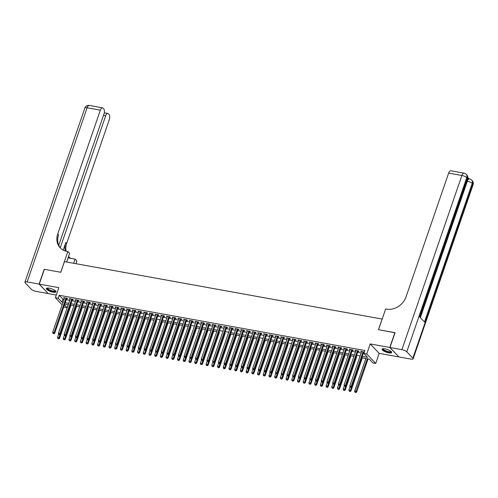 <?xml version="1.0" encoding="UTF-8"?>
<svg xmlns="http://www.w3.org/2000/svg" width="498" height="498" viewBox="0 0 498 498"><rect width="100%" height="100%" fill="white"/><g stroke="black" fill="none" stroke-linecap="round" stroke-linejoin="round"><path stroke-width="0.75" d="M53.068 292.177A5.098 1.444 -161 0 0 55.994 291.847A5.098 1.444 -161 0 0 49.283 288.193A5.098 1.444 -161 0 0 46.358 288.529A5.098 1.444 -161 0 0 53.068 292.177M388.739 352.833A5.098 1.444 -161 0 0 391.671 352.503A5.098 1.444 -161 0 0 384.96 348.849A5.098 1.444 -161 0 0 382.034 349.185A5.098 1.444 -161 0 0 388.739 352.833M68.182 304.695L67.193 307.689L64.335 307.173L63.856 306.668M382.184 319.069L64.466 261.618L60.793 272.281L44.366 269.312L39.267 284.121L48.231 293.565L56.299 295.021M398.798 356.798L389.797 347.461L370.226 343.925L366.758 353.997L375.722 363.44L372.865 362.924L369.236 359.095L361.853 357.763M370.226 343.925L379.19 353.368L398.761 356.904M379.19 353.368L375.722 363.44M58.633 334.202L57.507 337.482L58.932 337.744L59.542 338.379L70.965 305.199L73.959 305.766M76.667 306.258L79.674 306.799M82.382 307.291L85.388 307.832M88.096 308.324L87.598 308.206M93.811 309.351L96.811 309.899M99.525 310.385L102.526 310.926M92.914 340.395L91.788 343.676L93.213 343.937L93.823 344.572L105.246 311.393L108.24 311.96M110.948 312.451L113.955 312.993M116.663 313.485L119.669 314.026M122.377 314.518L125.384 315.06M128.092 315.551L131.092 316.093M121.487 345.556L120.354 348.837L121.786 349.098L122.39 349.733L133.813 316.56L136.807 317.126M127.195 346.589L126.069 349.87L127.494 350.131L128.104 350.766L139.527 317.587L142.521 318.154M145.229 318.645L148.236 319.187M150.944 319.679L153.95 320.22M156.658 320.712L156.167 320.594M162.373 321.745L165.38 322.287M168.087 322.779L171.088 323.32M161.483 352.783L160.35 356.064L161.775 356.325L162.385 356.96L173.808 323.781L176.802 324.354M179.517 324.839L182.517 325.381M185.225 325.873L188.232 326.414M190.939 326.906L190.448 326.788M196.654 327.939L199.661 328.481M190.049 357.95L188.916 361.231L190.348 361.486L190.952 362.127L202.375 328.948L205.375 329.514M208.083 330.006L211.084 330.548M213.798 331.033L216.798 331.581M219.512 332.066L219.014 331.954M225.221 333.1L224.729 332.988M230.935 334.133L233.942 334.675M224.33 364.144L223.197 367.424L224.629 367.68L225.233 368.321L236.656 335.142L239.656 335.708M242.364 336.2L245.365 336.741M248.079 337.227L251.079 337.775M253.793 338.26L256.794 338.808M259.502 339.294L259.01 339.182M265.216 340.327L268.223 340.869M258.611 370.338L257.478 373.618L258.91 373.874L259.514 374.515L270.937 341.335L273.937 341.902M276.645 342.394L279.652 342.935M282.36 343.427L285.36 343.969M288.074 344.454L287.576 344.342M293.789 345.488L296.789 346.035M299.497 346.521L302.504 347.062M292.892 376.532L291.766 379.812L293.191 380.074L293.795 380.709L305.224 347.529L308.218 348.096M310.926 348.588L313.933 349.129M316.641 349.621L319.648 350.162M322.355 350.654L325.356 351.196M328.07 351.681L331.07 352.229M333.785 352.715L336.785 353.263M339.493 353.748L342.5 354.29M345.207 354.781L348.214 355.323M350.922 355.815L353.929 356.356M356.636 356.848L356.138 356.73M362.351 357.881L365.856 358.51M368.066 358.909L369.261 359.126M382.14 319.019L378.468 329.682L395.026 332.795M394.895 332.652L389.797 347.461M66.608 298.676L67.603 298.856L67 298.221L63.57 297.599L64.398 298.277M72.316 299.709L73.318 299.889L72.714 299.248L69.284 298.632L70.112 299.31M78.03 300.742L79.033 300.923L78.429 300.282L74.999 299.665L75.827 300.344M83.745 301.776L84.747 301.956L84.137 301.315L80.713 300.699L81.541 301.377M89.459 302.803L90.462 302.983L89.852 302.348L86.428 301.726L87.256 302.404M95.174 303.836L96.176 304.017L95.566 303.382L92.136 302.759L92.97 303.438M100.889 304.869L101.885 305.05L101.281 304.415L97.851 303.792L98.679 304.471M106.603 305.903L107.599 306.083L106.995 305.442L103.565 304.826L104.393 305.504M112.311 306.936L113.314 307.117L112.71 306.475L109.28 305.859L110.108 306.538M118.026 307.969L119.028 308.15L118.424 307.509L114.994 306.893L115.822 307.571M123.741 309.003L124.743 309.183L124.133 308.542L120.709 307.926L121.537 308.604M129.455 310.03L130.457 310.21L129.847 309.575L126.424 308.953L127.251 309.632M135.17 311.063L136.166 311.244L135.562 310.609L132.132 309.986L132.966 310.665M140.884 312.097L141.88 312.277L141.276 311.642L137.846 311.02L138.674 311.698M146.599 313.13L147.595 313.31L146.991 312.669L143.561 312.053L144.389 312.732M152.307 314.163L153.309 314.344L152.705 313.703L149.276 313.086L150.103 313.765M158.022 315.197L159.024 315.377L158.42 314.736L154.99 314.12L155.818 314.798M163.736 316.23L164.738 316.411L164.128 315.769L160.705 315.153L161.533 315.832M169.451 317.257L170.453 317.438L169.843 316.803L166.419 316.18L167.247 316.859M175.165 318.29L176.161 318.471L175.557 317.836L172.127 317.214L172.955 317.892M180.88 319.324L181.876 319.504L181.272 318.869L177.842 318.247L178.67 318.925M186.594 320.357L187.59 320.538L186.987 319.897L183.557 319.28L184.385 319.959M192.303 321.391L193.305 321.571L192.701 320.93L189.271 320.314L190.099 320.992M198.017 322.424L199.019 322.604L198.416 321.963L194.986 321.347L195.814 322.025M203.732 323.457L204.734 323.638L204.124 322.997L200.7 322.38L201.528 323.053M209.446 324.484L210.449 324.665L209.839 324.03L206.409 323.407L207.243 324.086M215.161 325.518L216.157 325.698L215.553 325.063L212.123 324.441L212.951 325.119M220.875 326.551L221.871 326.732L221.268 326.097L217.838 325.474L218.666 326.153M226.584 327.584L227.586 327.765L226.982 327.124L223.552 326.507L224.38 327.186M232.298 328.618L233.301 328.798L232.697 328.157L229.267 327.541L230.095 328.219M238.013 329.651L239.015 329.832L238.405 329.19L234.981 328.574L235.809 329.253M243.727 330.678L244.73 330.865L244.12 330.224L240.696 329.601L241.524 330.28M249.442 331.712L250.438 331.892L249.834 331.257L246.404 330.635L247.238 331.313M255.157 332.745L256.153 332.925L255.549 332.291L252.119 331.668L252.947 332.347M260.871 333.778L261.867 333.959L261.263 333.324L257.833 332.701L258.661 333.38M266.579 334.812L267.582 334.992L266.978 334.351L263.548 333.735L264.376 334.413M272.294 335.845L273.296 336.026L272.692 335.384L269.262 334.768L270.09 335.447M278.009 336.878L279.011 337.059L278.401 336.418L274.977 335.801L275.805 336.48M283.723 337.905L284.725 338.086L284.115 337.451L280.691 336.829L281.519 337.507M289.438 338.939L290.434 339.119L289.83 338.484L286.4 337.862L287.228 338.54M295.152 339.972L296.148 340.153L295.544 339.518L292.114 338.895L292.942 339.574M300.867 341.005L301.863 341.186L301.259 340.551L297.829 339.929L298.657 340.607M306.575 342.039L307.577 342.219L306.973 341.578L303.543 340.962L304.371 341.64M312.29 343.072L313.292 343.253L312.688 342.612L309.258 341.995L310.086 342.674M318.004 344.106L319.006 344.286L318.396 343.645L314.973 343.029L315.8 343.707M323.719 345.133L324.721 345.313L324.111 344.678L320.681 344.056L321.515 344.734M329.433 346.166L330.429 346.347L329.825 345.712L326.395 345.089L327.223 345.768M335.148 347.199L336.144 347.38L335.54 346.745L332.11 346.122L332.938 346.801M340.856 348.233L341.858 348.413L341.255 347.778L337.825 347.156L338.652 347.834M346.571 349.266L347.573 349.447L346.969 348.805L343.539 348.189L344.367 348.868M352.285 350.299L353.287 350.48L352.677 349.839L349.254 349.223L350.082 349.901M358 351.333L359.002 351.513L358.392 350.872L354.968 350.256L355.796 350.934M362.332 356.369L367.536 357.309L363.901 353.48L364.922 350.517L59.243 295.283L62.879 299.111L64.043 299.323M66.246 299.721L69.751 300.356M71.961 300.755L75.466 301.39M77.676 301.788L81.18 302.417M83.384 302.815L86.895 303.45M89.098 303.848L92.609 304.483M94.813 304.882L98.324 305.517M100.528 305.915L104.032 306.55M106.242 306.949L109.747 307.583M111.957 307.982L115.461 308.617M117.665 309.015L121.176 309.644M123.38 310.042L126.89 310.677M129.094 311.076L132.605 311.711M134.809 312.109L138.32 312.744M140.523 313.142L144.028 313.777M146.238 314.176L149.742 314.811M151.952 315.209L155.457 315.844M157.661 316.242L161.171 316.871M163.375 317.27L166.886 317.905M169.09 318.303L172.601 318.938M174.804 319.336L178.315 319.971M180.519 320.37L184.023 321.005M186.233 321.403L189.738 322.038M191.948 322.436L195.453 323.071M197.656 323.47L201.167 324.098M203.371 324.497L206.882 325.132M209.085 325.53L212.596 326.165M214.8 326.564L218.305 327.198M220.514 327.597L224.019 328.232M226.229 328.63L229.734 329.265M231.937 329.664L235.448 330.299M237.652 330.697L241.163 331.326M243.366 331.724L246.877 332.359M249.081 332.757L252.592 333.392M254.795 333.791L258.3 334.426M260.51 334.824L264.015 335.459M266.225 335.857L269.729 336.492M271.933 336.891L275.444 337.52M277.647 337.924L281.158 338.553M283.362 338.951L286.873 339.586M289.077 339.985L292.587 340.62M294.791 341.018L298.296 341.653M300.506 342.051L304.01 342.686M306.22 343.085L309.725 343.72M311.929 344.118L315.439 344.747M317.643 345.151L321.154 345.78M323.358 346.178L326.869 346.813M329.072 347.212L332.577 347.847M334.787 348.245L338.291 348.88M340.501 349.279L344.006 349.913M346.21 350.312L349.721 350.947M351.924 351.345L355.435 351.974M357.639 352.372L361.15 353.007M363.353 353.406L363.932 353.512M364.355 352.167L360.677 351.283L361.511 351.962M363.714 352.36L364.256 352.46M62.132 304.857L55.365 297.729L58.832 287.657L39.267 284.121M55.365 297.729L58.222 298.246L61.858 302.074L63.022 302.286M59.243 295.283L58.222 298.246M363.901 353.48L366.758 353.997M64.485 304.838L67.193 307.689M353.935 356.331L350.424 355.697M348.22 355.298L344.716 354.663M342.506 354.265L339.001 353.636M336.791 353.238L333.286 352.603M331.083 352.204L327.572 351.569M325.368 351.171L321.857 350.536M319.654 350.138L316.143 349.503M313.939 349.104L310.428 348.469M308.225 348.071L304.72 347.442M302.51 347.038L299.005 346.409M296.796 346.01L293.291 345.375M285.373 343.944L281.862 343.309M279.658 342.91L276.147 342.275M273.944 341.877L270.439 341.242M268.229 340.844L264.724 340.215M256.8 338.783L253.295 338.148M251.092 337.75L247.581 337.115M245.377 336.716L241.866 336.082M239.663 335.683L236.152 335.048M233.948 334.65L230.443 334.015M216.811 331.556L213.3 330.921M211.096 330.523L207.585 329.888M205.381 329.489L201.871 328.854M199.667 328.456L196.156 327.821M188.238 326.389L184.733 325.76M182.523 325.362L179.019 324.727M176.815 324.329L173.304 323.694M171.1 323.295L167.589 322.66M165.386 322.262L161.875 321.627M153.957 320.195L150.452 319.56M148.242 319.162L144.737 318.533M142.528 318.135L139.023 317.5M136.819 317.101L133.308 316.467M131.105 316.068L127.594 315.433M125.39 315.035L121.879 314.4M119.676 314.001L116.171 313.367M113.961 312.968L110.456 312.333M108.247 311.935L104.742 311.306M102.538 310.908L99.027 310.273M96.824 309.874L93.313 309.239M85.395 307.808L81.884 307.173M79.68 306.774L76.175 306.139M73.965 305.741L70.461 305.106M68.251 304.708L64.746 304.079M65.226 302.684L68.736 303.319M70.94 303.718L74.445 304.346M76.655 304.745L80.159 305.38M82.369 305.778L85.874 306.413M88.078 306.812L91.588 307.447M93.792 307.845L97.303 308.48M99.507 308.878L103.018 309.513M105.221 309.912L108.726 310.547M110.936 310.945L114.44 311.574M116.65 311.972L120.155 312.607M122.359 313.005L125.87 313.64M128.073 314.039L131.584 314.674M133.788 315.072L137.299 315.707M139.502 316.106L143.013 316.74M145.217 317.139L148.721 317.774M150.931 318.172L154.436 318.801M156.646 319.199L160.151 319.834M162.354 320.233L165.865 320.868M168.069 321.266L171.58 321.901M173.783 322.299L177.294 322.934M179.498 323.333L183.009 323.968M185.212 324.366L188.717 325.001M190.927 325.399L194.432 326.028M196.642 326.427L200.146 327.062M202.35 327.46L205.861 328.095M208.064 328.493L211.575 329.128M213.779 329.527L217.29 330.162M219.494 330.56L222.998 331.195M225.208 331.593L228.713 332.228M230.923 332.627L234.427 333.255M236.631 333.654L240.142 334.289M242.345 334.687L245.856 335.322M248.06 335.72L251.571 336.355M253.775 336.754L257.285 337.389M259.489 337.787L262.994 338.422M265.204 338.821L268.708 339.449M270.918 339.854L274.423 340.483M276.627 340.881L280.137 341.516M282.341 341.914L285.852 342.549M288.056 342.948L291.567 343.583M293.77 343.981L297.281 344.616M299.485 345.014L302.989 345.649M305.199 346.048L308.704 346.676M310.914 347.075L314.419 347.71M316.622 348.108L320.133 348.743M322.337 349.142L325.848 349.777M328.051 350.175L331.562 350.81M333.766 351.208L337.271 351.843M339.48 352.242L342.985 352.877M345.195 353.275L348.7 353.904M350.903 354.302L354.414 354.937M356.618 355.335L360.129 355.97M62.879 299.111L61.858 302.074M361.455 351.426L361.287 351.924M355.74 350.393L355.572 350.891M350.032 349.359L349.857 349.857M344.317 348.326L344.143 348.824M338.603 347.299L338.428 347.797M332.888 346.266L332.72 346.764M327.174 345.232L327.005 345.73M321.459 344.199L321.291 344.697M315.744 343.166L315.576 343.664M310.036 342.132L309.862 342.63M304.322 341.099L304.147 341.597M298.607 340.072L298.433 340.57M292.892 339.038L292.724 339.536M287.178 338.005L287.01 338.503M281.463 336.972L281.295 337.47M275.755 335.938L275.581 336.436M270.041 334.905L269.866 335.403M264.326 333.872L264.152 334.37M258.611 332.845L258.437 333.343M252.897 331.811L252.729 332.309M247.182 330.778L247.014 331.276M241.468 329.744L241.3 330.242M235.759 328.711L235.585 329.209M230.045 327.678L229.871 328.176M224.33 326.644L224.156 327.142M218.616 325.617L218.448 326.115M212.901 324.584L212.733 325.082M207.187 323.551L207.019 324.049M201.472 322.517L201.304 323.015M195.764 321.484L195.59 321.982M190.049 320.451L189.875 320.949M184.335 319.423L184.16 319.915M178.62 318.39L178.452 318.888M172.906 317.357L172.738 317.855M167.191 316.323L167.023 316.821M161.483 315.29L161.308 315.788M155.768 314.257L155.594 314.755M150.054 313.223L149.879 313.721M144.339 312.196L144.165 312.688M138.625 311.163L138.456 311.661M132.91 310.13L132.742 310.628M127.195 309.096L127.027 309.594M121.487 308.063L121.313 308.561M115.773 307.029L115.598 307.527M110.058 305.996L109.884 306.494M104.343 304.969L104.175 305.461M98.629 303.936L98.461 304.434M92.914 302.902L92.746 303.4M87.2 301.869L87.032 302.367M81.491 300.836L81.317 301.334M75.777 299.802L75.603 300.3M70.062 298.769L69.888 299.267M64.348 297.742L64.18 298.24M363.11 351.725L351.196 386.324L349.764 386.062L361.679 351.464M363.882 351.862A0.654 0.548 -43.5 0 0 363.876 351.887L351.8 386.958L351.196 386.324L350.685 387.207L350.113 387.102L350.685 387.207M350.922 387.463L351.8 386.958M349.764 386.062L350.113 387.102M365.868 358.492L354.613 391.167L356.039 391.428L356.649 392.063L368.072 358.89M355.528 392.312L354.956 392.206L355.771 392.567L355.528 392.312L367.294 358.747M354.956 392.206L354.613 391.167M356.649 392.063L355.771 392.567M391.173 351.513A4.407 1.251 19 0 1 390.357 352.211A4.407 1.251 19 0 1 385.079 350.928A4.407 1.251 19 0 1 383.03 348.712M383.273 348.7A4.084 1.158 -161 0 0 383.255 348.743A4.084 1.158 -161 0 0 385.707 350.766A4.084 1.158 -161 0 0 390.214 351.775A4.084 1.158 -161 0 0 390.98 351.401A4.084 1.158 -161 0 0 390.992 351.351M382.215 348.955A5.061 1.432 -161 0 0 385.626 351.376A5.061 1.432 -161 0 0 390.855 352.484A5.061 1.432 -161 0 0 391.671 352.211M55.496 290.857A4.407 1.251 19 0 1 54.687 291.554A4.407 1.251 19 0 1 49.402 290.272A4.407 1.251 19 0 1 47.36 288.056M47.603 288.043A4.084 1.158 -161 0 0 47.578 288.087A4.084 1.158 -161 0 0 50.03 290.11A4.084 1.158 -161 0 0 54.537 291.118A4.084 1.158 -161 0 0 55.303 290.745A4.084 1.158 -161 0 0 55.315 290.695M46.538 288.298A5.061 1.432 -161 0 0 49.949 290.72A5.061 1.432 -161 0 0 55.178 291.828A5.061 1.432 -161 0 0 55.994 291.554M467.56 179.18A3.922 1.799 -79.8 0 1 468.63 178.738L469.483 178.894A3.922 1.799 100.2 0 0 467.336 181.222L466.881 181.141M468.917 178.794L467.859 177.68M389.965 347.492L398.935 356.935L410.875 359.095A3.922 1.108 -161 0 0 413.128 358.84A3.922 1.108 -161 0 0 412.848 358.187L406.791 351.8A3.922 1.108 -161 0 0 401.911 349.652L389.965 347.492L395.07 332.683L378.524 329.695L385.664 308.959L386.635 309.134A16.334 13.757 -43.5 0 0 406.019 296.901L448.654 173.086A3.922 1.799 -79.8 0 1 450.808 170.758L464.03 173.148A3.922 1.799 100.2 0 0 461.883 175.477L448.654 173.086M401.911 349.652L461.883 175.477A3.922 1.108 19 0 1 466.763 177.63L467.367 178.265L419.633 316.896L424.483 322.001L472.216 183.37L472.82 184.011A3.922 1.108 19 0 1 473.1 184.665L413.128 358.84M39.093 284.09L44.191 269.281L60.737 272.269L67.871 251.534L66.9 251.359A16.334 13.757 136.5 0 1 60.158 247.792A16.334 13.757 136.5 0 1 57.718 233.967L100.353 110.151L87.125 107.761L27.153 281.93L39.093 284.09L48.101 293.428M73.654 263.274L75.086 259.128L68.089 257.864M75.086 259.128L76.841 260.977L75.908 263.685M67.871 251.534L69.633 253.382L66.657 262.01M60.239 247.786L105.694 115.779A3.922 1.799 100.2 0 1 107.848 113.451A3.922 1.799 100.2 0 1 108.371 113.756L109.087 114.509A3.922 1.799 100.2 0 1 109.317 119.595L66.682 243.41A16.334 13.757 136.5 0 0 66.053 251.179M65.338 250.98A16.334 13.757 136.5 0 1 65.811 242.495L63.196 250.089M27.153 281.93A3.922 1.108 -161 0 0 24.9 282.185A3.922 1.108 -161 0 0 25.18 282.845L31.237 289.226A3.922 1.108 -161 0 0 36.117 291.38L48.057 293.534M58.764 245.271L103.976 113.967A3.922 1.799 100.2 0 0 103.746 108.881L103.03 108.128A3.922 1.799 100.2 0 0 102.501 107.823A3.922 1.799 100.2 0 0 100.353 110.151M60.607 248.241A16.334 13.757 136.5 0 1 58.59 234.888L57.718 233.967M70.828 258.356A16.334 13.757 136.5 0 1 68.525 256.595M357.396 350.692L345.481 385.29L344.05 385.029L355.964 350.436M358.174 350.835A0.654 0.548 -43.5 0 0 358.162 350.853L346.085 385.925L345.481 385.29L344.971 386.174L344.398 386.068L344.971 386.174M345.214 386.429L346.085 385.925M344.05 385.029L344.398 386.068M351.681 349.658L339.767 384.257L338.341 384.002L350.25 349.403M352.422 349.795L352.447 349.826A0.654 0.548 -43.5 0 0 352.447 349.826L340.371 384.898L339.767 384.257L339.256 385.141L338.684 385.041L339.256 385.141M339.499 385.396L340.371 384.898M338.341 384.002L338.684 385.041M345.967 348.625L334.052 383.223L332.627 382.968L344.541 348.37M346.745 348.768A0.654 0.548 -43.5 0 0 346.739 348.793L334.662 383.865L334.052 383.223L333.542 384.107L332.969 384.008L333.542 384.107M333.785 384.363L334.662 383.865M332.627 382.968L332.969 384.008M340.252 347.598L328.338 382.19L326.912 381.935L338.827 347.336M341.03 347.735A0.654 0.548 -43.5 0 0 341.024 347.76L328.948 382.831L328.338 382.19L327.827 383.074L327.254 382.974L327.827 383.074M328.07 383.329L328.948 382.831M326.912 381.935L327.254 382.974M350.032 386.859L348.899 390.139L350.331 390.395L350.934 391.036L362.357 357.857M349.814 391.279L349.247 391.179L350.057 391.534L351.439 387.17M349.247 391.179L348.899 390.139M350.934 391.036L350.057 391.534M344.317 385.825L343.184 389.106L344.616 389.361L345.22 390.002L356.643 356.823M344.099 390.245L343.533 390.146L344.342 390.5L345.724 386.137M343.533 390.146L343.184 389.106M345.22 390.002L344.342 390.5M338.603 384.792L337.47 388.073L338.901 388.328L339.505 388.969L350.928 355.79M338.391 389.212L337.818 389.112L338.634 389.467L340.01 385.103M337.818 389.112L337.47 388.073M339.505 388.969L338.634 389.467M332.888 383.759L331.761 387.039L333.187 387.301L333.791 387.936L345.22 354.757M332.676 388.185L332.104 388.079L332.919 388.44L334.301 384.07M332.104 388.079L331.761 387.039M333.791 387.936L332.919 388.44M334.538 346.564L322.629 381.163L321.198 380.902L333.112 346.303M335.316 346.701A0.654 0.548 -43.5 0 0 335.31 346.726L323.233 381.798L322.629 381.163L322.113 382.047L321.546 381.941L322.113 382.047M322.355 382.302L323.233 381.798M321.198 380.902L321.546 381.941M327.174 382.725L326.047 386.006L327.472 386.267L328.076 386.902L339.505 353.723M326.962 387.151L326.389 387.046L327.205 387.407L328.587 383.037M326.389 387.046L326.047 386.006M328.076 386.902L327.205 387.407M328.823 345.531L316.915 380.13L315.483 379.868L327.398 345.27M329.601 345.668A0.654 0.548 -43.5 0 0 329.595 345.693L317.519 380.765L316.915 380.13L316.398 381.014L315.832 380.908L316.398 381.014M316.641 381.269L317.519 380.765M315.483 379.868L315.832 380.908M321.459 381.692L320.332 384.973L321.758 385.234L322.368 385.869L333.791 352.69M321.247 386.118L320.675 386.012L321.49 386.373L322.872 382.003M320.675 386.012L320.332 384.973M322.368 385.869L321.49 386.373M323.115 344.498L311.2 379.096L309.768 378.835L321.683 344.236M323.849 344.628L323.881 344.66A0.654 0.548 -43.5 0 0 323.881 344.66L311.804 379.731L311.2 379.096L310.69 379.98L310.117 379.874L310.69 379.98M310.933 380.235L311.804 379.731M309.768 378.835L310.117 379.874M315.744 380.659L314.618 383.939L316.043 384.201L316.653 384.836L328.076 351.663M315.533 385.085L314.96 384.979L315.776 385.34L317.158 380.97M314.96 384.979L314.618 383.939M316.653 384.836L315.776 385.34M317.4 343.464L305.486 378.063L304.06 377.808L315.969 343.209M318.178 343.608A0.654 0.548 -43.5 0 0 318.166 343.626L306.089 378.698L305.486 378.063L304.975 378.947L304.403 378.841L304.975 378.947M305.218 379.202L306.089 378.698M304.06 377.808L304.403 378.841M310.036 379.632L308.903 382.912L310.335 383.167L310.939 383.809L322.362 350.629M309.818 384.051L309.252 383.952L310.061 384.307L311.443 379.943M309.252 383.952L308.903 382.912M310.939 383.809L310.061 384.307M311.686 342.431L299.771 377.03L298.346 376.774L310.254 342.176M312.464 342.574A0.654 0.548 -43.5 0 0 312.451 342.599L300.375 377.671L299.771 377.03L299.261 377.914L298.688 377.814L299.261 377.914M299.503 378.169L300.375 377.671M298.346 376.774L298.688 377.814M304.322 378.598L303.189 381.879L304.62 382.134L305.224 382.775L316.647 349.596M304.104 383.018L303.537 382.918L304.346 383.273L305.728 378.91M303.537 382.918L303.189 381.879M305.224 382.775L304.346 383.273M305.971 341.398L294.057 375.996L292.631 375.741L304.546 341.142M306.749 341.541A0.654 0.548 -43.5 0 0 306.743 341.566L294.667 376.637L294.057 375.996L293.546 376.88L292.973 376.781L293.546 376.88M293.789 377.135L294.667 376.637M292.631 375.741L292.973 376.781M298.607 377.565L297.474 380.846L298.906 381.101L299.51 381.742L310.933 348.563M298.395 381.985L297.823 381.885L298.638 382.24L300.014 377.876M297.823 381.885L297.474 380.846M299.51 381.742L298.638 382.24M300.257 340.371L288.342 374.963L286.916 374.708L298.831 340.109M301.035 340.508A0.654 0.548 -43.5 0 0 301.029 340.532L288.952 375.604L288.342 374.963L287.832 375.847L287.259 375.747L287.832 375.847M288.074 376.102L288.952 375.604M286.916 374.708L287.259 375.747M292.681 380.958L292.108 380.852L292.924 381.213L294.306 376.843M292.108 380.852L291.766 379.812M293.795 380.709L292.924 381.213M294.542 339.337L282.634 373.936L281.202 373.674L293.117 339.076M295.32 339.474A0.654 0.548 -43.5 0 0 295.314 339.499L283.238 374.571L282.634 373.936L282.117 374.82L281.551 374.714L282.117 374.82M282.36 375.075L283.238 374.571M281.202 373.674L281.551 374.714M287.178 375.498L286.051 378.779L287.477 379.04L288.087 379.675L299.51 346.496M286.966 379.924L286.394 379.818L287.209 380.179L288.591 375.809M286.394 379.818L286.051 378.779M288.087 379.675L287.209 380.179M288.828 338.304L276.919 372.902L275.487 372.641L287.402 338.042M289.606 338.441A0.654 0.548 -43.5 0 0 289.599 338.466L277.523 373.537L276.919 372.902L276.409 373.786L275.836 373.681L276.409 373.786M276.645 374.042L277.523 373.537M275.487 372.641L275.836 373.681M281.463 374.465L280.337 377.745L281.762 378.007L282.372 378.642L293.795 345.463M281.252 378.891L280.679 378.785L281.495 379.146L282.876 374.776M280.679 378.785L280.337 377.745M282.372 378.642L281.495 379.146M283.119 337.271L271.205 371.869L269.773 371.608L281.687 337.009M283.86 337.401L283.885 337.432A0.654 0.548 -43.5 0 0 283.885 337.432L271.808 372.504L271.205 371.869L270.694 372.753L270.121 372.647L270.694 372.753M270.937 373.008L271.808 372.504M269.773 371.608L270.121 372.647M275.755 373.432L274.622 376.718L276.048 376.974L276.658 377.609L288.081 344.435M275.537 377.858L274.964 377.752L275.78 378.113L277.162 373.743M274.964 377.752L274.622 376.718M276.658 377.609L275.78 378.113M277.405 336.237L265.49 370.836L264.065 370.58L275.973 335.982M278.183 336.38A0.654 0.548 -43.5 0 0 278.17 336.399L266.094 371.477L265.49 370.836L264.98 371.72L264.407 371.614L264.98 371.72M265.222 371.975L266.094 371.477M264.065 370.58L264.407 371.614M270.041 372.404L268.908 375.685L270.339 375.94L270.943 376.581L282.366 343.402M269.823 376.824L269.256 376.725L270.065 377.079L271.447 372.716M269.256 376.725L268.908 375.685M270.943 376.581L270.065 377.079M271.69 335.204L259.775 369.802L258.35 369.547L270.258 334.949M272.468 335.347A0.654 0.548 -43.5 0 0 272.456 335.372L260.386 370.444L259.775 369.802L259.265 370.686L258.692 370.587L259.265 370.686M259.508 370.942L260.386 370.444M258.35 369.547L258.692 370.587M264.326 371.371L263.193 374.652L264.625 374.907L265.229 375.548L276.651 342.369M264.114 375.791L263.542 375.691L264.351 376.046L265.733 371.682M263.542 375.691L263.193 374.652M265.229 375.548L264.351 376.046M265.976 334.17L254.061 368.769L252.635 368.514L264.55 333.915M266.754 334.314A0.654 0.548 -43.5 0 0 266.747 334.339L254.671 369.41L254.061 368.769L253.55 369.653L252.978 369.553L253.55 369.653M253.793 369.908L254.671 369.41M252.635 368.514L252.978 369.553M258.4 374.757L257.827 374.658L258.643 375.013L260.018 370.649M257.827 374.658L257.478 373.618M259.514 374.515L258.643 375.013M260.261 333.143L248.346 367.736L246.921 367.48L258.836 332.882M261.039 333.28A0.654 0.548 -43.5 0 0 261.033 333.305L248.956 368.377L248.346 367.736L247.836 368.62L247.263 368.52L247.836 368.62M248.079 368.875L248.956 368.377M246.921 367.48L247.263 368.52M252.897 369.304L251.77 372.585L253.196 372.846L253.799 373.481L265.229 340.302M252.685 373.73L252.113 373.625L252.928 373.986L254.31 369.616M252.113 373.625L251.77 372.585M253.799 373.481L252.928 373.986M254.546 332.11L242.638 366.709L241.206 366.447L253.121 331.849M255.287 332.241L255.318 332.272A0.654 0.548 -43.5 0 0 255.318 332.272L243.242 367.343L242.638 366.709L242.121 367.592L241.555 367.487L242.121 367.592M242.364 367.848L243.242 367.343M241.206 366.447L241.555 367.487M247.182 368.271L246.056 371.552L247.481 371.813L248.091 372.448L259.514 339.269M246.971 372.697L246.398 372.591L247.213 372.952L248.595 368.582M246.398 372.591L246.056 371.552M248.091 372.448L247.213 372.952M248.838 331.077L236.924 365.675L235.492 365.414L247.406 330.815M249.61 331.214A0.654 0.548 -43.5 0 0 249.604 331.238L237.527 366.31L236.924 365.675L236.413 366.559L235.84 366.453L236.413 366.559M236.65 366.814L237.527 366.31M235.492 365.414L235.84 366.453M241.468 367.238L240.341 370.518L241.767 370.78L242.377 371.415L253.799 338.235M241.256 371.664L240.683 371.558L241.499 371.919L242.881 367.549M240.683 371.558L240.341 370.518M242.377 371.415L241.499 371.919M243.124 330.043L231.209 364.642L229.777 364.38L241.692 329.788M243.902 330.186A0.654 0.548 -43.5 0 0 243.889 330.205L231.813 365.277L231.209 364.642L230.699 365.526L230.126 365.42L230.699 365.526M230.941 365.781L231.813 365.277M229.777 364.38L230.126 365.42M235.759 366.204L234.626 369.491L236.058 369.746L236.662 370.388L248.085 337.208M235.542 370.63L234.975 370.524L235.784 370.885L237.166 366.516M234.975 370.524L234.626 369.491M236.662 370.388L235.784 370.885M237.409 329.01L225.494 363.608L224.069 363.353L235.977 328.755M238.187 329.153A0.654 0.548 -43.5 0 0 238.175 329.178L226.098 364.25L225.494 363.608L224.984 364.492L224.411 364.387L224.984 364.492M225.227 364.748L226.098 364.25M224.069 363.353L224.411 364.387M230.045 365.177L228.912 368.458L230.344 368.713L230.948 369.354L242.37 336.175M229.827 369.597L229.261 369.497L230.07 369.852L231.452 365.488M229.261 369.497L228.912 368.458M230.948 369.354L230.07 369.852M231.695 327.977L219.78 362.575L218.354 362.32L230.269 327.721M232.473 328.12A0.654 0.548 -43.5 0 0 232.466 328.145L220.39 363.216L219.78 362.575L219.269 363.459L218.697 363.359L219.269 363.459M219.512 363.714L220.39 363.216M218.354 362.32L218.697 363.359M224.119 368.564L223.546 368.464L224.361 368.819L225.737 364.455M223.546 368.464L223.197 367.424M225.233 368.321L224.361 368.819M225.98 326.943L214.065 361.542L212.64 361.287L224.554 326.688M226.758 327.086A0.654 0.548 -43.5 0 0 226.752 327.111L214.675 362.183L214.065 361.542L213.555 362.426L212.982 362.326L213.555 362.426M213.798 362.681L214.675 362.183M212.64 361.287L212.982 362.326M218.616 363.11L217.489 366.391L218.915 366.646L219.518 367.287L230.948 334.108M218.404 367.53L217.831 367.431L218.647 367.785L220.029 363.422M217.831 367.431L217.489 366.391M219.518 367.287L218.647 367.785M220.265 325.916L208.357 360.508L206.925 360.253L218.84 325.655M221.006 326.047L221.037 326.078A0.654 0.548 -43.5 0 0 221.037 326.078L208.961 361.15L208.357 360.508L207.84 361.392L207.274 361.293L207.84 361.392M208.083 361.648L208.961 361.15M206.925 360.253L207.274 361.293M212.901 362.077L211.775 365.358L213.2 365.619L213.804 366.254L225.233 333.075M212.69 366.503L212.117 366.397L212.932 366.758L214.314 362.388M212.117 366.397L211.775 365.358M213.804 366.254L212.932 366.758M214.551 324.883L202.642 359.481L201.211 359.22L213.125 324.621M215.329 325.02A0.654 0.548 -43.5 0 0 215.323 325.045L203.246 360.116L202.642 359.481L202.126 360.365L201.559 360.259L202.126 360.365M202.369 360.62L203.246 360.116M201.211 359.22L201.559 360.259M207.187 361.044L206.06 364.324L207.485 364.586L208.096 365.221L219.518 332.042M206.975 365.47L206.402 365.364L207.218 365.725L208.6 361.355M206.402 365.364L206.06 364.324M208.096 365.221L207.218 365.725M208.843 323.849L196.928 358.448L195.496 358.187L207.411 323.588M209.621 323.986A0.654 0.548 -43.5 0 0 209.608 324.011L197.532 359.083L196.928 358.448L196.417 359.332L195.845 359.226L196.417 359.332M196.66 359.587L197.532 359.083M195.496 358.187L195.845 359.226M201.472 360.01L200.345 363.291L201.771 363.552L202.381 364.187L213.804 331.008M201.26 364.436L200.688 364.331L201.503 364.692L202.885 360.322M200.688 364.331L200.345 363.291M202.381 364.187L201.503 364.692M203.128 322.816L191.213 357.415L189.788 357.153L201.696 322.561M203.906 322.959A0.654 0.548 -43.5 0 0 203.894 322.978L191.817 358.05L191.213 357.415L190.703 358.299L190.13 358.193L190.703 358.299M190.946 358.554L191.817 358.05M189.788 357.153L190.13 358.193M195.764 358.977L194.631 362.264L196.063 362.519L196.666 363.16L208.089 329.981M195.546 363.403L194.979 363.297L195.789 363.658L197.171 359.288M194.979 363.297L194.631 362.264M196.666 363.16L195.789 363.658M197.413 321.783L185.499 356.381L184.073 356.126L195.982 321.527M198.192 321.926A0.654 0.548 -43.5 0 0 198.179 321.951L186.103 357.022L185.499 356.381L184.988 357.265L184.416 357.159L184.988 357.265M185.231 357.52L186.103 357.022M184.073 356.126L184.416 357.159M189.831 362.37L189.265 362.27L190.074 362.625L191.456 358.261M189.265 362.27L188.916 361.231M190.952 362.127L190.074 362.625M191.699 320.749L179.784 355.348L178.359 355.093L190.273 320.494M192.477 320.893A0.654 0.548 -43.5 0 0 192.471 320.917L180.394 355.989L179.784 355.348L179.274 356.232L178.701 356.132L179.274 356.232M179.517 356.487L180.394 355.989M178.359 355.093L178.701 356.132M184.335 356.917L183.202 360.197L184.634 360.452L185.237 361.094L196.66 327.914M184.123 361.336L183.55 361.237L184.366 361.592L185.742 357.228M183.55 361.237L183.202 360.197M185.237 361.094L184.366 361.592M185.984 319.716L174.07 354.315L172.644 354.059L184.559 319.461M186.725 319.853L186.756 319.884A0.654 0.548 -43.5 0 0 186.756 319.884L174.68 354.956L174.07 354.315L173.559 355.199L172.987 355.099L173.559 355.199M173.802 355.454L174.68 354.956M172.644 354.059L172.987 355.099M178.62 355.883L177.493 359.164L178.919 359.419L179.523 360.06L190.952 326.881M178.409 360.303L177.836 360.203L178.651 360.558L180.033 356.195M177.836 360.203L177.493 359.164M179.523 360.06L178.651 360.558M180.27 318.689L168.361 353.281L166.93 353.026L178.844 318.427M181.048 318.826A0.654 0.548 -43.5 0 0 181.042 318.851L168.965 353.922L168.361 353.281L167.845 354.171L167.278 354.066L167.845 354.171M168.087 354.427L168.965 353.922M166.93 353.026L167.278 354.066M172.906 354.85L171.779 358.13L173.204 358.392L173.814 359.027L185.237 325.848M172.694 359.276L172.121 359.17L172.937 359.531L174.319 355.161M172.121 359.17L171.779 358.13M173.814 359.027L172.937 359.531M174.555 317.656L162.647 352.254L161.215 351.993L173.13 317.394M175.333 317.792A0.654 0.548 -43.5 0 0 175.327 317.817L163.251 352.889L162.647 352.254L162.13 353.138L161.564 353.032L162.13 353.138M162.373 353.393L163.251 352.889M161.215 351.993L161.564 353.032M167.191 353.817L166.064 357.097L167.49 357.359L168.1 357.994L179.523 324.814M166.979 358.243L166.407 358.137L167.222 358.498L168.604 354.128M166.407 358.137L166.064 357.097M168.1 357.994L167.222 358.498M168.847 316.622L156.932 351.221L155.501 350.959L167.415 316.361M169.625 316.759A0.654 0.548 -43.5 0 0 169.613 316.784L157.536 351.856L156.932 351.221L156.422 352.105L155.849 351.999L156.422 352.105M156.665 352.36L157.536 351.856M155.501 350.959L155.849 351.999M161.265 357.209L160.692 357.103L161.508 357.464L162.89 353.094M160.692 357.103L160.35 356.064M162.385 356.96L161.508 357.464M163.132 315.589L151.218 350.187L149.792 349.926L161.701 315.334M163.91 315.732A0.654 0.548 -43.5 0 0 163.898 315.751L151.822 350.822L151.218 350.187L150.707 351.071L150.135 350.966L150.707 351.071M150.95 351.327L151.822 350.822M149.792 349.926L150.135 350.966M155.768 351.75L154.635 355.037L156.067 355.292L156.671 355.933L168.094 322.754M155.55 356.176L154.984 356.07L155.793 356.431L157.175 352.067M154.984 356.07L154.635 355.037M156.671 355.933L155.793 356.431M157.418 314.555L145.503 349.154L144.078 348.899L155.986 314.3M158.196 314.699A0.654 0.548 -43.5 0 0 158.183 314.724L146.113 349.795L145.503 349.154L144.993 350.038L144.42 349.938L144.993 350.038M145.235 350.293L146.113 349.795M144.078 348.899L144.42 349.938M150.054 350.723L148.921 354.003L150.352 354.259L150.956 354.9L162.379 321.72M149.842 355.142L149.269 355.043L150.079 355.398L151.46 351.034M149.269 355.043L148.921 354.003M150.956 354.9L150.079 355.398M151.703 313.522L139.789 348.121L138.363 347.865L150.278 313.267M152.444 313.659L152.475 313.69A0.654 0.548 -43.5 0 0 152.475 313.69L140.399 348.762L139.789 348.121L139.278 349.005L138.705 348.905L139.278 349.005M139.521 349.26L140.399 348.762M138.363 347.865L138.705 348.905M144.339 349.689L143.206 352.97L144.638 353.225L145.242 353.866L156.665 320.687M144.127 354.109L143.555 354.01L144.37 354.364L145.746 350.001M143.555 354.01L143.206 352.97M145.242 353.866L144.37 354.364M145.989 312.489L134.074 347.087L132.649 346.832L144.563 312.234M146.767 312.632A0.654 0.548 -43.5 0 0 146.761 312.657L134.684 347.729L134.074 347.087L133.564 347.971L132.991 347.872L133.564 347.971M133.806 348.226L134.684 347.729M132.649 346.832L132.991 347.872M138.625 348.656L137.498 351.937L138.923 352.192L139.527 352.833L150.956 319.654M138.413 353.082L137.84 352.976L138.656 353.337L140.038 348.967M137.84 352.976L137.498 351.937M139.527 352.833L138.656 353.337M140.274 311.462L128.366 346.054L126.934 345.799L138.849 311.2M141.052 311.599A0.654 0.548 -43.5 0 0 141.046 311.624L128.97 346.695L128.366 346.054L127.849 346.944L127.283 346.838L127.849 346.944M128.092 347.199L128.97 346.695M126.934 345.799L127.283 346.838M132.91 347.623L131.783 350.903L133.209 351.165L133.819 351.8L145.242 318.62M132.698 352.049L132.126 351.943L132.941 352.304L134.323 347.934M132.126 351.943L131.783 350.903M133.819 351.8L132.941 352.304M134.566 310.428L122.651 345.027L121.219 344.765L133.134 310.167M135.338 310.565A0.654 0.548 -43.5 0 0 135.332 310.59L123.255 345.662L122.651 345.027L122.141 345.911L121.568 345.805L122.141 345.911M122.377 346.166L123.255 345.662M121.219 344.765L121.568 345.805M126.984 351.015L126.411 350.909L127.227 351.271L128.609 346.901M126.411 350.909L126.069 349.87M128.104 350.766L127.227 351.271M128.851 309.395L116.937 343.994L115.505 343.732L127.42 309.134M129.629 309.532A0.654 0.548 -43.5 0 0 129.617 309.557L117.54 344.628L116.937 343.994L116.426 344.877L115.853 344.772L116.426 344.877M116.669 345.133L117.54 344.628M115.505 343.732L115.853 344.772M121.269 349.982L120.703 349.876L121.512 350.237L122.894 345.867M120.703 349.876L120.354 348.837M122.39 349.733L121.512 350.237M123.137 308.362L111.222 342.96L109.797 342.699L121.705 308.106M123.878 308.499L123.902 308.523A0.654 0.548 -43.5 0 0 123.902 308.523L111.826 343.595L111.222 342.96L110.712 343.844L110.139 343.738L110.712 343.844M110.954 344.099L111.826 343.595M109.797 342.699L110.139 343.738M115.773 344.523L114.64 347.809L116.071 348.065L116.675 348.706L128.098 315.527M115.555 348.949L114.988 348.849L115.797 349.204L117.179 344.84M114.988 348.849L114.64 347.809M116.675 348.706L115.797 349.204M117.422 307.328L105.508 341.927L104.082 341.672L115.997 307.073M118.2 307.471A0.654 0.548 -43.5 0 0 118.194 307.496L106.118 342.568L105.508 341.927L104.997 342.811L104.424 342.711L104.997 342.811M105.24 343.066L106.118 342.568M104.082 341.672L104.424 342.711M110.058 343.495L108.925 346.776L110.357 347.031L110.961 347.672L122.384 314.493M109.846 347.915L109.274 347.816L110.089 348.17L111.465 343.807M109.274 347.816L108.925 346.776M110.961 347.672L110.089 348.17M111.708 306.295L99.793 340.893L98.367 340.638L110.282 306.04M112.486 306.438A0.654 0.548 -43.5 0 0 112.48 306.463L100.403 341.535L99.793 340.893L99.283 341.777L98.71 341.678L99.283 341.777M99.525 342.033L100.403 341.535M98.367 340.638L98.71 341.678M104.343 342.462L103.217 345.743L104.642 345.998L105.246 346.639L116.675 313.46M104.132 346.882L103.559 346.782L104.375 347.137L105.757 342.773M103.559 346.782L103.217 345.743M105.246 346.639L104.375 347.137M105.993 305.262L94.085 339.86L92.653 339.605L104.568 305.006M106.771 305.405A0.654 0.548 -43.5 0 0 106.765 305.43L94.688 340.501L94.085 339.86L93.568 340.744L93.002 340.644L93.568 340.744M93.811 340.999L94.688 340.501M92.653 339.605L93.002 340.644M98.629 341.429L97.502 344.709L98.928 344.965L99.532 345.606L110.961 312.427M98.417 345.855L97.845 345.749L98.66 346.11L100.042 341.74M97.845 345.749L97.502 344.709M99.532 345.606L98.66 346.11M100.279 304.234L88.37 338.833L86.938 338.572L98.853 303.973M101.057 304.371A0.654 0.548 -43.5 0 0 101.05 304.396L88.974 339.468L88.37 338.833L87.853 339.717L87.287 339.611L87.853 339.717M88.096 339.972L88.974 339.468M86.938 338.572L87.287 339.611M92.703 344.821L92.13 344.716L92.945 345.077L94.327 340.707M92.13 344.716L91.788 343.676M93.823 344.572L92.945 345.077M94.57 303.201L82.656 337.8L81.224 337.538L93.138 302.94M95.348 303.338A0.654 0.548 -43.5 0 0 95.336 303.363L83.259 338.435L82.656 337.8L82.145 338.684L81.572 338.578L82.145 338.684M82.388 338.939L83.259 338.435M81.224 337.538L81.572 338.578M87.2 339.362L86.073 342.643L87.499 342.904L88.109 343.539L99.532 310.36M86.988 343.788L86.415 343.682L87.231 344.043L88.613 339.673M86.415 343.682L86.073 342.643M88.109 343.539L87.231 344.043M88.856 302.168L76.941 336.766L75.515 336.505L87.424 301.906M89.634 302.305A0.654 0.548 -43.5 0 0 89.621 302.33L77.545 337.401L76.941 336.766L76.431 337.65L75.858 337.544L76.431 337.65M76.673 337.905L77.545 337.401M75.515 336.505L75.858 337.544M81.491 338.329L80.359 341.609L81.79 341.871L82.394 342.506L93.817 309.333M81.274 342.755L80.707 342.649L81.516 343.01L82.898 338.64M80.707 342.649L80.359 341.609M82.394 342.506L81.516 343.01M83.141 301.134L71.226 335.733L69.801 335.471L81.709 300.879M83.882 301.271L83.907 301.296A0.654 0.548 -43.5 0 0 83.907 301.296L71.83 336.368L71.226 335.733L70.716 336.617L70.143 336.511L70.716 336.617M70.959 336.872L71.83 336.368M69.801 335.471L70.143 336.511M75.777 337.302L74.644 340.582L76.076 340.837L76.68 341.479L88.102 308.299M75.559 341.721L74.993 341.622L75.802 341.977L77.184 337.613M74.993 341.622L74.644 340.582M76.68 341.479L75.802 341.977M77.427 300.101L65.512 334.7L64.086 334.444L76.001 299.846M78.205 300.244A0.654 0.548 -43.5 0 0 78.198 300.269L66.122 335.341L65.512 334.7L65.001 335.584L64.429 335.484L65.001 335.584M65.244 335.839L66.122 335.341M64.086 334.444L64.429 335.484M70.062 336.268L68.929 339.549L70.361 339.804L70.965 340.445L82.388 307.266M69.851 340.688L69.278 340.588L70.094 340.943L71.469 336.58M69.278 340.588L68.929 339.549M70.965 340.445L70.094 340.943M71.712 299.068L59.797 333.666L58.372 333.411L70.286 298.812M72.49 299.211A0.654 0.548 -43.5 0 0 72.484 299.236L60.407 334.307L59.797 333.666L59.287 334.55L58.714 334.451L59.287 334.55M59.53 334.805L60.407 334.307M58.372 333.411L58.714 334.451M64.348 335.235L63.221 338.515L64.647 338.771L65.25 339.412L76.68 306.233M64.136 339.655L63.563 339.555L64.379 339.91L65.761 335.546M63.563 339.555L63.221 338.515M65.25 339.412L64.379 339.91M65.997 298.034L54.089 332.633L52.657 332.378L64.572 297.779M66.776 298.178A0.654 0.548 -43.5 0 0 66.769 298.202L54.693 333.274L54.089 332.633L53.572 333.517L53.006 333.417L53.572 333.517M53.815 333.772L54.693 333.274M52.657 332.378L53.006 333.417M58.422 338.628L57.849 338.522L58.664 338.883L60.046 334.513M57.849 338.522L57.507 337.482M59.542 338.379L58.664 338.883M412.848 358.187L472.82 184.011A3.922 3.299 -43.5 0 0 472.235 180.693L471.631 180.052A3.922 3.299 136.5 0 1 472.216 183.37A3.922 1.108 19 0 0 467.336 181.222L420.356 317.656M420.007 317.282L467.647 178.925A3.922 1.108 19 0 0 467.367 178.265A3.922 3.299 -43.5 0 0 466.782 174.947L466.178 174.312A3.922 3.299 136.5 0 1 466.763 177.63L406.791 351.8M65.811 242.495L66.682 243.41M105.694 115.779L103.491 115.38M87.125 107.761A3.922 1.799 -79.8 0 1 89.279 105.433A3.922 3.922 0 0 0 84.872 108.016A3.922 1.108 19 0 1 87.125 107.761M467.647 178.925A3.922 3.922 0 0 0 466.782 174.947M466.178 174.312A3.922 3.922 0 0 0 464.03 173.148M473.1 184.665A3.922 3.922 0 0 0 472.235 180.693M471.631 180.052A3.922 3.922 0 0 0 469.483 178.894M107.848 113.451L104.281 112.809M102.501 107.823L89.279 105.433M84.872 108.016L24.9 282.185"/></g></svg>
